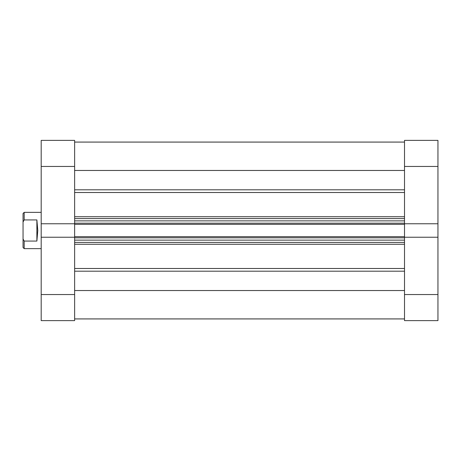 <?xml version="1.0" encoding="UTF-8"?>
<svg xmlns="http://www.w3.org/2000/svg" width="461" height="461" viewBox="0 0 461 461"><rect width="100%" height="100%" fill="white"/><g stroke="black" fill="none" stroke-linecap="round" stroke-linejoin="round"><path stroke-width="0.69" d="M74.63 294.55L74.63 223.764L41.19 223.764L41.19 294.55L74.63 294.55L74.63 320.62L41.19 320.62L41.19 294.55M404.51 223.764L437.95 223.764L437.95 166.45L404.51 166.45L404.51 224.323L74.63 224.323M74.63 236.677L404.51 236.677L404.51 224.323M404.51 236.677L404.51 237.236L437.95 237.236L437.95 223.764M74.63 170.466L404.51 170.466M74.63 290.534L404.51 290.534M404.51 142.08L74.63 142.08M404.51 242.405L74.63 242.405M74.63 218.595L404.51 218.595M41.19 212.36L24.185 212.36L24.185 219.926L36.88 219.926L37.785 230.5L36.88 241.074L24.185 241.074L24.185 248.64L41.19 248.64M24.185 248.64L23.05 247.505L23.05 213.495L24.185 212.36M24.185 241.074L23.05 238.982M23.05 222.018L24.185 219.926M36.88 241.074L36.88 219.926M404.51 294.55L437.95 294.55L437.95 320.62L404.51 320.62L404.51 237.236M404.51 166.45L404.51 140.38L437.95 140.38L437.95 166.45M437.95 294.55L437.95 237.236M74.63 237.236L41.19 237.236M74.63 166.45L41.19 166.45L41.19 140.38L74.63 140.38L74.63 223.764M41.19 166.45L41.19 223.764M74.63 189.805L404.51 189.805M74.63 268.492L404.51 268.492M74.63 216.728L404.51 216.728M404.51 192.508L74.63 192.508M404.51 244.272L74.63 244.272M404.51 271.195L74.63 271.195M404.51 237.813L74.63 237.813M74.63 240.135L404.51 240.135M74.63 223.187L404.51 223.187M404.51 220.865L74.63 220.865M74.63 318.92L404.51 318.92"/></g></svg>
